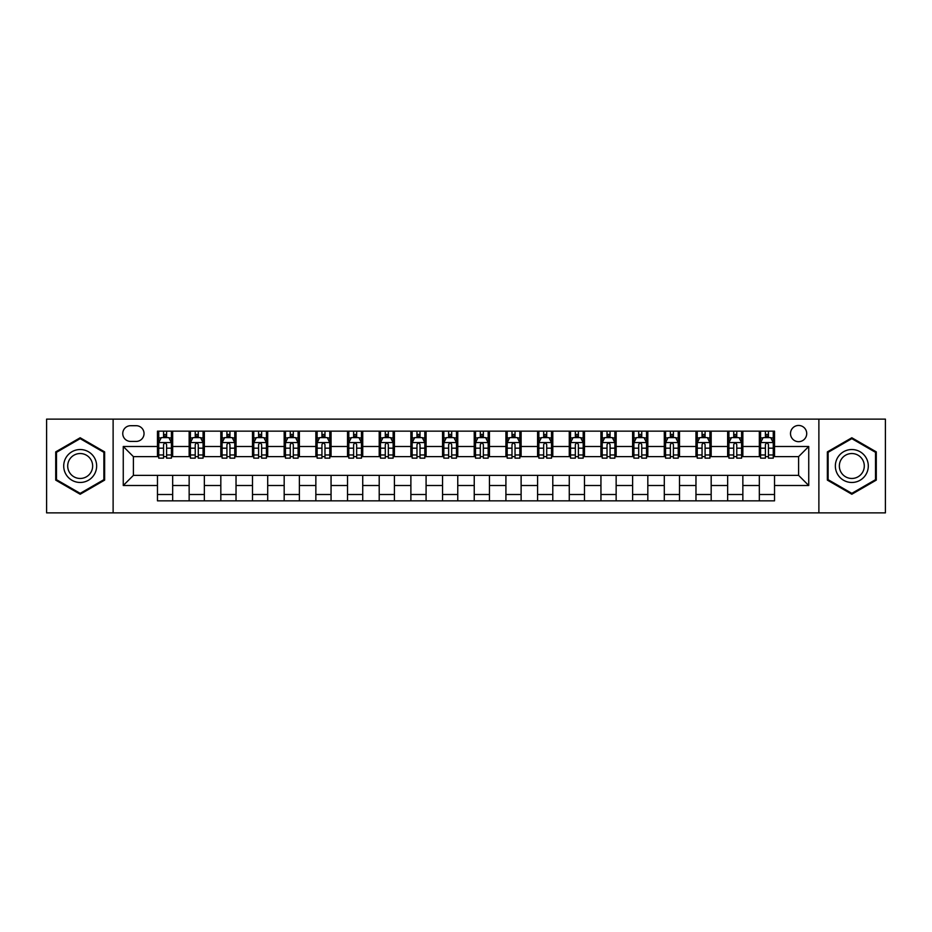 <?xml version="1.0" encoding="UTF-8"?>
<svg xmlns="http://www.w3.org/2000/svg" width="932" height="932" viewBox="0 0 932 932"><rect width="100%" height="100%" fill="white"/><g stroke="black" fill="none" stroke-linecap="round" stroke-linejoin="round"><path stroke-width="1.4" d="M798.608 425.458A8.108 8.108 0 0 0 790.499 433.566A8.108 8.108 0 0 0 798.608 441.675A8.108 8.108 0 0 0 806.716 433.566A8.108 8.108 0 0 0 798.608 425.458M818.879 512.88L885.4 512.88L885.4 419.12L818.879 419.12L818.879 512.88L113.121 512.88L113.121 419.12L46.6 419.12L46.6 512.88L113.121 512.88M130.608 441.418L136.177 441.418A7.852 7.852 0 0 0 144.041 433.566A7.852 7.852 0 0 0 136.177 425.703L130.608 425.703A7.852 7.852 0 0 0 122.756 433.566A7.852 7.852 0 0 0 130.608 441.418M818.879 419.12L113.121 419.12M157.473 485.514L123.257 485.514L123.257 446.486L157.473 446.486L157.473 456.622L133.393 456.622L133.393 475.378L157.473 475.378L157.473 500.845L774.527 500.845L774.527 475.378L798.608 475.378L798.608 456.622L774.527 456.622L774.527 446.486L808.743 446.486L808.743 485.514L774.527 485.514M774.527 446.486L774.527 431.155L157.473 431.155L157.473 446.486M759.324 431.155L759.324 456.622L760.594 456.622M765.405 456.622L768.446 456.622M773.269 456.622L774.527 456.622M759.324 456.622L741.592 456.622M727.647 431.155L727.647 456.622L728.917 456.622M733.729 456.622L736.769 456.622M727.647 456.622L709.916 456.622M695.971 431.155L695.971 456.622L697.241 456.622M702.052 456.622L705.093 456.622M695.971 456.622L678.24 456.622M664.295 431.155L664.295 456.622L665.564 456.622M670.376 456.622L673.417 456.622M664.295 456.622L646.552 456.622M632.618 431.155L632.618 456.622L633.888 456.622M638.7 456.622L641.74 456.622M632.618 456.622L614.875 456.622M600.942 431.155L600.942 456.622L602.212 456.622M607.023 456.622L610.064 456.622M600.942 456.622L583.199 456.622M569.266 431.155L569.266 456.622L570.535 456.622M575.347 456.622L578.388 456.622M569.266 456.622L551.523 456.622M537.589 431.155L537.589 456.622L538.859 456.622M543.671 456.622L546.711 456.622M537.589 456.622L519.846 456.622M505.913 431.155L505.913 456.622L507.183 456.622M511.994 456.622L515.035 456.622M505.913 456.622L488.17 456.622M474.237 431.155L474.237 456.622L475.506 456.622M480.318 456.622L483.358 456.622M474.237 456.622L456.494 456.622M442.56 431.155L442.56 456.622L443.83 456.622M448.642 456.622L451.682 456.622M442.56 456.622L424.817 456.622M410.884 431.155L410.884 456.622L412.154 456.622M416.965 456.622L420.006 456.622M410.884 456.622L393.141 456.622M379.208 431.155L379.208 456.622L380.477 456.622M385.289 456.622L388.329 456.622M379.208 456.622L361.465 456.622M347.531 431.155L347.531 456.622L348.801 456.622M353.612 456.622L356.653 456.622M347.531 456.622L329.788 456.622M315.855 431.155L315.855 456.622L317.125 456.622M321.936 456.622L324.977 456.622M315.855 456.622L298.112 456.622M284.178 431.155L284.178 456.622L285.448 456.622M290.26 456.622L293.3 456.622M284.178 456.622L266.435 456.622M252.502 431.155L252.502 456.622L253.76 456.622M258.583 456.622L261.624 456.622M252.502 456.622L234.759 456.622M220.826 431.155L220.826 456.622L222.084 456.622M226.907 456.622L229.948 456.622M220.826 456.622L203.083 456.622M189.149 431.155L189.149 456.622L190.408 456.622M195.231 456.622L198.271 456.622M189.149 456.622L171.406 456.622M157.473 456.622L158.731 456.622M163.554 456.622L166.595 456.622M157.473 475.378L172.676 475.378L172.676 500.845M774.527 475.378L172.676 475.378M172.676 431.155L172.676 456.622M157.473 437.492L158.731 437.492M163.554 437.492L166.595 437.492M171.406 437.492L172.676 437.492M157.473 494.508L172.676 494.508M189.149 475.378L189.149 500.845M204.353 431.155L204.353 456.622M189.149 437.492L190.408 437.492M195.231 437.492L198.271 437.492M203.083 437.492L204.353 437.492M204.353 475.378L204.353 500.845M189.149 494.508L204.353 494.508M220.826 475.378L220.826 500.845M236.029 475.378L236.029 500.845M220.826 494.508L236.029 494.508M236.029 431.155L236.029 456.622M220.826 437.492L222.084 437.492M226.907 437.492L229.948 437.492M234.759 437.492L236.029 437.492M252.502 475.378L252.502 500.845M267.705 475.378L267.705 500.845M252.502 494.508L267.705 494.508M267.705 431.155L267.705 456.622M252.502 437.492L253.76 437.492M258.583 437.492L261.624 437.492M266.435 437.492L267.705 437.492M284.178 475.378L284.178 500.845M299.382 475.378L299.382 500.845M284.178 494.508L299.382 494.508M299.382 431.155L299.382 456.622M284.178 437.492L285.448 437.492M290.26 437.492L293.3 437.492M298.112 437.492L299.382 437.492M315.855 475.378L315.855 500.845M331.058 475.378L331.058 500.845M315.855 494.508L331.058 494.508M331.058 431.155L331.058 456.622M315.855 437.492L317.125 437.492M321.936 437.492L324.977 437.492M329.788 437.492L331.058 437.492M347.531 475.378L347.531 500.845M362.734 475.378L362.734 500.845M347.531 494.508L362.734 494.508M362.734 431.155L362.734 456.622M347.531 437.492L348.801 437.492M353.612 437.492L356.653 437.492M361.465 437.492L362.734 437.492M379.208 475.378L379.208 500.845M394.411 475.378L394.411 500.845M379.208 494.508L394.411 494.508M394.411 431.155L394.411 456.622M379.208 437.492L380.477 437.492M385.289 437.492L388.329 437.492M393.141 437.492L394.411 437.492M410.884 475.378L410.884 500.845M426.087 475.378L426.087 500.845M410.884 494.508L426.087 494.508M426.087 431.155L426.087 456.622M410.884 437.492L412.154 437.492M416.965 437.492L420.006 437.492M424.817 437.492L426.087 437.492M442.56 475.378L442.56 500.845M457.763 475.378L457.763 500.845M442.56 494.508L457.763 494.508M457.763 431.155L457.763 456.622M442.56 437.492L443.83 437.492M448.642 437.492L451.682 437.492M456.494 437.492L457.763 437.492M474.237 475.378L474.237 500.845M489.44 475.378L489.44 500.845M474.237 494.508L489.44 494.508M489.44 431.155L489.44 456.622M474.237 437.492L475.506 437.492M480.318 437.492L483.358 437.492M488.17 437.492L489.44 437.492M505.913 475.378L505.913 500.845M521.116 475.378L521.116 500.845M505.913 494.508L521.116 494.508M521.116 431.155L521.116 456.622M505.913 437.492L507.183 437.492M511.994 437.492L515.035 437.492M519.846 437.492L521.116 437.492M537.589 475.378L537.589 500.845M552.793 475.378L552.793 500.845M537.589 494.508L552.793 494.508M552.793 431.155L552.793 456.622M537.589 437.492L538.859 437.492M543.671 437.492L546.711 437.492M551.523 437.492L552.793 437.492M569.266 475.378L569.266 500.845M584.469 475.378L584.469 500.845M569.266 494.508L584.469 494.508M584.469 431.155L584.469 456.622M569.266 437.492L570.535 437.492M575.347 437.492L578.388 437.492M583.199 437.492L584.469 437.492M600.942 475.378L600.942 500.845M616.145 475.378L616.145 500.845M600.942 494.508L616.145 494.508M616.145 431.155L616.145 456.622M600.942 437.492L602.212 437.492M607.023 437.492L610.064 437.492M614.875 437.492L616.145 437.492M632.618 475.378L632.618 500.845M647.822 475.378L647.822 500.845M632.618 494.508L647.822 494.508M647.822 431.155L647.822 456.622M632.618 437.492L633.888 437.492M638.7 437.492L641.74 437.492M646.552 437.492L647.822 437.492M664.295 475.378L664.295 500.845M679.498 475.378L679.498 500.845M664.295 494.508L679.498 494.508M679.498 431.155L679.498 456.622M664.295 437.492L665.564 437.492M670.376 437.492L673.417 437.492M678.24 437.492L679.498 437.492M695.971 475.378L695.971 500.845M711.174 475.378L711.174 500.845M695.971 494.508L711.174 494.508M711.174 431.155L711.174 456.622M695.971 437.492L697.241 437.492M702.052 437.492L705.093 437.492M709.916 437.492L711.174 437.492M727.647 475.378L727.647 500.845M742.851 475.378L742.851 500.845M727.647 494.508L742.851 494.508M742.851 431.155L742.851 456.622M727.647 437.492L728.917 437.492M733.729 437.492L736.769 437.492M741.592 437.492L742.851 437.492M759.324 475.378L759.324 500.845M759.324 494.508L774.527 494.508M759.324 437.492L760.594 437.492M765.405 437.492L768.446 437.492M773.269 437.492L774.527 437.492M133.393 456.622L123.257 446.486M133.393 475.378L123.257 485.514M808.743 446.486L798.608 456.622M808.743 485.514L798.608 475.378M80.175 494.24L104.629 480.12L104.629 451.88L80.175 437.76L55.722 451.88L55.722 480.12L80.175 494.24M876.278 451.88L851.825 437.76L827.371 451.88L827.371 480.12L851.825 494.24L876.278 480.12L876.278 451.88M166.595 434.452L163.554 434.452M171.406 454.967L166.595 454.967L166.595 458.148L171.406 458.148L171.406 442.688L168.867 437.621L161.271 437.621L158.731 442.688L158.731 458.148L163.554 458.148L163.554 454.967L158.731 454.967M158.731 442.688L158.731 431.155M171.406 442.688L171.406 431.155M163.554 437.621L163.554 431.155M166.595 431.155L166.595 437.621M166.595 454.967L166.595 444.587C165.581 442.63 164.568 442.63 163.554 444.587L163.554 454.967M198.271 434.452L195.231 434.452M203.083 454.967L198.271 454.967L198.271 458.148L203.083 458.148L203.083 442.688L200.555 437.621L192.947 437.621L190.408 442.688L190.408 458.148L195.231 458.148L195.231 454.967L190.408 454.967M190.408 442.688L190.408 431.155M203.083 442.688L203.083 431.155M195.231 437.621L195.231 431.155M198.271 431.155L198.271 437.621M198.271 454.967L198.271 444.587C197.258 442.63 196.244 442.63 195.231 444.587L195.231 454.967M229.948 434.452L226.907 434.452M234.759 454.967L229.948 454.967L229.948 458.148L234.759 458.148L234.759 442.688L232.231 437.621L224.624 437.621L222.084 442.688L222.084 458.148L226.907 458.148L226.907 454.967L222.084 454.967M222.084 442.688L222.084 431.155M234.759 442.688L234.759 431.155M226.907 437.621L226.907 431.155M229.948 431.155L229.948 437.621M229.948 454.967L229.948 444.587C228.934 442.63 227.921 442.63 226.907 444.587L226.907 454.967M261.624 434.452L258.583 434.452M266.435 454.967L261.624 454.967L261.624 458.148L266.435 458.148L266.435 442.688L263.907 437.621L256.3 437.621L253.76 442.688L253.76 458.148L258.583 458.148L258.583 454.967L253.76 454.967M253.76 442.688L253.76 431.155M266.435 442.688L266.435 431.155M258.583 437.621L258.583 431.155M261.624 431.155L261.624 437.621M261.624 454.967L261.624 444.587C260.611 442.63 259.597 442.63 258.583 444.587L258.583 454.967M293.3 434.452L290.26 434.452M298.112 454.967L293.3 454.967L293.3 458.148L298.112 458.148L298.112 442.688L295.584 437.621L287.976 437.621L285.448 442.688L285.448 458.148L290.26 458.148L290.26 454.967L285.448 454.967M285.448 442.688L285.448 431.155M298.112 442.688L298.112 431.155M290.26 437.621L290.26 431.155M293.3 431.155L293.3 437.621M293.3 454.967L293.3 444.587C292.287 442.63 291.273 442.63 290.26 444.587L290.26 454.967M94.447 457.763A16.473 16.473 0 0 0 71.939 451.74A16.473 16.473 0 0 0 65.916 474.237A16.473 16.473 0 0 0 88.412 480.26A16.473 16.473 0 0 0 94.447 457.763M90.975 459.767A12.465 12.465 0 0 0 73.943 455.2A12.465 12.465 0 0 0 69.376 472.233A12.465 12.465 0 0 0 86.408 476.8A12.465 12.465 0 0 0 90.975 459.767M80.175 493.354L56.479 479.677L56.479 452.323L80.175 438.646L103.871 452.323L103.871 479.677L80.175 493.354M851.825 482.473A16.473 16.473 0 0 0 868.298 466A16.473 16.473 0 0 0 851.825 449.527A16.473 16.473 0 0 0 835.352 466A16.473 16.473 0 0 0 851.825 482.473M851.825 478.466A12.465 12.465 0 0 0 864.29 466A12.465 12.465 0 0 0 851.825 453.535A12.465 12.465 0 0 0 839.348 466A12.465 12.465 0 0 0 851.825 478.466M828.129 452.323L851.825 438.646L875.521 452.323L875.521 479.677L851.825 493.354L828.129 479.677L828.129 452.323M324.977 434.452L321.936 434.452M329.788 454.967L324.977 454.967L324.977 458.148L329.788 458.148L329.788 442.688L327.26 437.621L319.653 437.621L317.125 442.688L317.125 458.148L321.936 458.148L321.936 454.967L317.125 454.967M317.125 442.688L317.125 431.155M329.788 442.688L329.788 431.155M321.936 437.621L321.936 431.155M324.977 431.155L324.977 437.621M324.977 454.967L324.977 444.587C323.963 442.63 322.95 442.63 321.936 444.587L321.936 454.967M356.653 434.452L353.612 434.452M361.465 454.967L356.653 454.967L356.653 458.148L361.465 458.148L361.465 442.688L358.937 437.621L351.329 437.621L348.801 442.688L348.801 458.148L353.612 458.148L353.612 454.967L348.801 454.967M348.801 442.688L348.801 431.155M361.465 442.688L361.465 431.155M353.612 437.621L353.612 431.155M356.653 431.155L356.653 437.621M356.653 454.967L356.653 444.587C355.64 442.63 354.626 442.63 353.612 444.587L353.612 454.967M388.329 434.452L385.289 434.452M393.141 454.967L388.329 454.967L388.329 458.148L393.141 458.148L393.141 442.688L390.613 437.621L383.005 437.621L380.477 442.688L380.477 458.148L385.289 458.148L385.289 454.967L380.477 454.967M380.477 442.688L380.477 431.155M393.141 442.688L393.141 431.155M385.289 437.621L385.289 431.155M388.329 431.155L388.329 437.621M388.329 454.967L388.329 444.587C387.316 442.63 386.302 442.63 385.289 444.587L385.289 454.967M420.006 434.452L416.965 434.452M424.817 454.967L420.006 454.967L420.006 458.148L424.817 458.148L424.817 442.688L422.289 437.621L414.682 437.621L412.154 442.688L412.154 458.148L416.965 458.148L416.965 454.967L412.154 454.967M412.154 442.688L412.154 431.155M424.817 442.688L424.817 431.155M416.965 437.621L416.965 431.155M420.006 431.155L420.006 437.621M420.006 454.967L420.006 444.587C418.992 442.63 417.979 442.63 416.965 444.587L416.965 454.967M451.682 434.452L448.642 434.452M456.494 454.967L451.682 454.967L451.682 458.148L456.494 458.148L456.494 442.688L453.966 437.621L446.358 437.621L443.83 442.688L443.83 458.148L448.642 458.148L448.642 454.967L443.83 454.967M443.83 442.688L443.83 431.155M456.494 442.688L456.494 431.155M448.642 437.621L448.642 431.155M451.682 431.155L451.682 437.621M451.682 454.967L451.682 444.587C450.669 442.63 449.655 442.63 448.642 444.587L448.642 454.967M483.358 434.452L480.318 434.452M488.17 454.967L483.358 454.967L483.358 458.148L488.17 458.148L488.17 442.688L485.642 437.621L478.034 437.621L475.506 442.688L475.506 458.148L480.318 458.148L480.318 454.967L475.506 454.967M475.506 442.688L475.506 431.155M488.17 442.688L488.17 431.155M480.318 437.621L480.318 431.155M483.358 431.155L483.358 437.621M483.358 454.967L483.358 444.587C482.345 442.63 481.331 442.63 480.318 444.587L480.318 454.967M515.035 434.452L511.994 434.452M519.846 454.967L515.035 454.967L515.035 458.148L519.846 458.148L519.846 442.688L517.318 437.621L509.711 437.621L507.183 442.688L507.183 458.148L511.994 458.148L511.994 454.967L507.183 454.967M507.183 442.688L507.183 431.155M519.846 442.688L519.846 431.155M511.994 437.621L511.994 431.155M515.035 431.155L515.035 437.621M515.035 454.967L515.035 444.587C514.021 442.63 513.008 442.63 511.994 444.587L511.994 454.967M546.711 434.452L543.671 434.452M551.523 454.967L546.711 454.967L546.711 458.148L551.523 458.148L551.523 442.688L548.995 437.621L541.387 437.621L538.859 442.688L538.859 458.148L543.671 458.148L543.671 454.967L538.859 454.967M538.859 442.688L538.859 431.155M551.523 442.688L551.523 431.155M543.671 437.621L543.671 431.155M546.711 431.155L546.711 437.621M546.711 454.967L546.711 444.587C545.698 442.63 544.684 442.63 543.671 444.587L543.671 454.967M578.388 434.452L575.347 434.452M583.199 454.967L578.388 454.967L578.388 458.148L583.199 458.148L583.199 442.688L580.671 437.621L573.063 437.621L570.535 442.688L570.535 458.148L575.347 458.148L575.347 454.967L570.535 454.967M570.535 442.688L570.535 431.155M583.199 442.688L583.199 431.155M575.347 437.621L575.347 431.155M578.388 431.155L578.388 437.621M578.388 454.967L578.388 444.587C577.374 442.63 576.36 442.63 575.347 444.587L575.347 454.967M610.064 434.452L607.023 434.452M614.875 454.967L610.064 454.967L610.064 458.148L614.875 458.148L614.875 442.688L612.347 437.621L604.74 437.621L602.212 442.688L602.212 458.148L607.023 458.148L607.023 454.967L602.212 454.967M602.212 442.688L602.212 431.155M614.875 442.688L614.875 431.155M607.023 437.621L607.023 431.155M610.064 431.155L610.064 437.621M610.064 454.967L610.064 444.587C609.05 442.63 608.037 442.63 607.023 444.587L607.023 454.967M641.74 434.452L638.7 434.452M646.552 454.967L641.74 454.967L641.74 458.148L646.552 458.148L646.552 442.688L644.024 437.621L636.416 437.621L633.888 442.688L633.888 458.148L638.7 458.148L638.7 454.967L633.888 454.967M633.888 442.688L633.888 431.155M646.552 442.688L646.552 431.155M638.7 437.621L638.7 431.155M641.74 431.155L641.74 437.621M641.74 454.967L641.74 444.587C640.727 442.63 639.713 442.63 638.7 444.587L638.7 454.967M673.417 434.452L670.376 434.452M678.24 454.967L673.417 454.967L673.417 458.148L678.24 458.148L678.24 442.688L675.7 437.621L668.093 437.621L665.564 442.688L665.564 458.148L670.376 458.148L670.376 454.967L665.564 454.967M665.564 442.688L665.564 431.155M678.24 442.688L678.24 431.155M670.376 437.621L670.376 431.155M673.417 431.155L673.417 437.621M673.417 454.967L673.417 444.587C672.403 442.63 671.389 442.63 670.376 444.587L670.376 454.967M705.093 434.452L702.052 434.452M709.916 454.967L705.093 454.967L705.093 458.148L709.916 458.148L709.916 442.688L707.376 437.621L699.769 437.621L697.241 442.688L697.241 458.148L702.052 458.148L702.052 454.967L697.241 454.967M697.241 442.688L697.241 431.155M709.916 442.688L709.916 431.155M702.052 437.621L702.052 431.155M705.093 431.155L705.093 437.621M705.093 454.967L705.093 444.587C704.079 442.63 703.066 442.63 702.052 444.587L702.052 454.967M736.769 434.452L733.729 434.452M741.592 454.967L736.769 454.967L736.769 458.148L741.592 458.148L741.592 442.688L739.053 437.621L731.445 437.621L728.917 442.688L728.917 458.148L733.729 458.148L733.729 454.967L728.917 454.967M728.917 442.688L728.917 431.155M741.592 442.688L741.592 431.155M733.729 437.621L733.729 431.155M736.769 431.155L736.769 437.621M736.769 454.967L736.769 444.587C735.756 442.63 734.742 442.63 733.729 444.587L733.729 454.967M768.446 434.452L765.405 434.452M773.269 454.967L768.446 454.967L768.446 458.148L773.269 458.148L773.269 442.688L770.729 437.621L763.133 437.621L760.594 442.688L760.594 458.148L765.405 458.148L765.405 454.967L760.594 454.967M760.594 442.688L760.594 431.155M773.269 442.688L773.269 431.155M765.405 437.621L765.405 431.155M768.446 431.155L768.446 437.621M768.446 454.967L768.446 444.587C767.432 442.63 766.419 442.63 765.405 444.587L765.405 454.967M189.149 485.514L172.676 485.514M189.149 446.486L172.676 446.486M220.826 446.486L204.353 446.486M220.826 485.514L204.353 485.514M252.502 446.486L236.029 446.486M252.502 485.514L236.029 485.514M284.178 446.486L267.705 446.486M284.178 485.514L267.705 485.514M315.855 446.486L299.382 446.486M315.855 485.514L299.382 485.514M347.531 446.486L331.058 446.486M347.531 485.514L331.058 485.514M379.208 446.486L362.734 446.486M379.208 485.514L362.734 485.514M410.884 446.486L394.411 446.486M410.884 485.514L394.411 485.514M442.56 446.486L426.087 446.486M442.56 485.514L426.087 485.514M474.237 446.486L457.763 446.486M474.237 485.514L457.763 485.514M505.913 446.486L489.44 446.486M505.913 485.514L489.44 485.514M537.589 446.486L521.116 446.486M537.589 485.514L521.116 485.514M569.266 446.486L552.793 446.486M569.266 485.514L552.793 485.514M600.942 446.486L584.469 446.486M600.942 485.514L584.469 485.514M632.618 446.486L616.145 446.486M632.618 485.514L616.145 485.514M664.295 446.486L647.822 446.486M664.295 485.514L647.822 485.514M695.971 446.486L679.498 446.486M695.971 485.514L679.498 485.514M727.647 446.486L711.174 446.486M727.647 485.514L711.174 485.514M759.324 446.486L742.851 446.486M759.324 485.514L742.851 485.514M171.348 442.56L158.801 442.56M158.731 437.923L161.12 437.923M169.03 437.923L171.406 437.923M163.554 448.175L158.731 448.175M171.406 448.175L166.595 448.175M166.595 436.06L163.554 436.06M203.025 442.56L190.477 442.56M190.408 437.923L192.796 437.923M200.706 437.923L203.083 437.923M195.231 448.175L190.408 448.175M203.083 448.175L198.271 448.175M198.271 436.06L195.231 436.06M234.701 442.56L222.154 442.56M222.084 437.923L224.472 437.923M232.383 437.923L234.759 437.923M226.907 448.175L222.084 448.175M234.759 448.175L229.948 448.175M229.948 436.06L226.907 436.06M266.377 442.56L253.83 442.56M253.76 437.923L256.149 437.923M264.059 437.923L266.435 437.923M258.583 448.175L253.76 448.175M266.435 448.175L261.624 448.175M261.624 436.06L258.583 436.06M298.054 442.56L285.507 442.56M285.448 437.923L287.825 437.923M295.735 437.923L298.112 437.923M290.26 448.175L285.448 448.175M298.112 448.175L293.3 448.175M293.3 436.06L290.26 436.06M329.73 442.56L317.183 442.56M317.125 437.923L319.501 437.923M327.412 437.923L329.788 437.923M321.936 448.175L317.125 448.175M329.788 448.175L324.977 448.175M324.977 436.06L321.936 436.06M361.406 442.56L348.859 442.56M348.801 437.923L351.178 437.923M359.088 437.923L361.465 437.923M353.612 448.175L348.801 448.175M361.465 448.175L356.653 448.175M356.653 436.06L353.612 436.06M393.083 442.56L380.536 442.56M380.477 437.923L382.854 437.923M390.764 437.923L393.141 437.923M385.289 448.175L380.477 448.175M393.141 448.175L388.329 448.175M388.329 436.06L385.289 436.06M424.759 442.56L412.212 442.56M412.154 437.923L414.53 437.923M422.441 437.923L424.817 437.923M416.965 448.175L412.154 448.175M424.817 448.175L420.006 448.175M420.006 436.06L416.965 436.06M456.435 442.56L443.888 442.56M443.83 437.923L446.207 437.923M454.117 437.923L456.494 437.923M448.642 448.175L443.83 448.175M456.494 448.175L451.682 448.175M451.682 436.06L448.642 436.06M488.112 442.56L475.565 442.56M475.506 437.923L477.883 437.923M485.793 437.923L488.17 437.923M480.318 448.175L475.506 448.175M488.17 448.175L483.358 448.175M483.358 436.06L480.318 436.06M519.788 442.56L507.241 442.56M507.183 437.923L509.559 437.923M517.47 437.923L519.846 437.923M511.994 448.175L507.183 448.175M519.846 448.175L515.035 448.175M515.035 436.06L511.994 436.06M551.464 442.56L538.917 442.56M538.859 437.923L541.236 437.923M549.146 437.923L551.523 437.923M543.671 448.175L538.859 448.175M551.523 448.175L546.711 448.175M546.711 436.06L543.671 436.06M583.141 442.56L570.594 442.56M570.535 437.923L572.912 437.923M580.822 437.923L583.199 437.923M575.347 448.175L570.535 448.175M583.199 448.175L578.388 448.175M578.388 436.06L575.347 436.06M614.817 442.56L602.27 442.56M602.212 437.923L604.588 437.923M612.499 437.923L614.875 437.923M607.023 448.175L602.212 448.175M614.875 448.175L610.064 448.175M610.064 436.06L607.023 436.06M646.493 442.56L633.946 442.56M633.888 437.923L636.265 437.923M644.175 437.923L646.552 437.923M638.7 448.175L633.888 448.175M646.552 448.175L641.74 448.175M641.74 436.06L638.7 436.06M678.17 442.56L665.623 442.56M665.564 437.923L667.941 437.923M675.851 437.923L678.24 437.923M670.376 448.175L665.564 448.175M678.24 448.175L673.417 448.175M673.417 436.06L670.376 436.06M709.846 442.56L697.299 442.56M697.241 437.923L699.617 437.923M707.528 437.923L709.916 437.923M702.052 448.175L697.241 448.175M709.916 448.175L705.093 448.175M705.093 436.06L702.052 436.06M741.523 442.56L728.975 442.56M728.917 437.923L731.294 437.923M739.204 437.923L741.592 437.923M733.729 448.175L728.917 448.175M741.592 448.175L736.769 448.175M736.769 436.06L733.729 436.06M773.199 442.56L760.652 442.56M760.594 437.923L762.97 437.923M770.881 437.923L773.269 437.923M765.405 448.175L760.594 448.175M773.269 448.175L768.446 448.175M768.446 436.06L765.405 436.06"/></g></svg>
